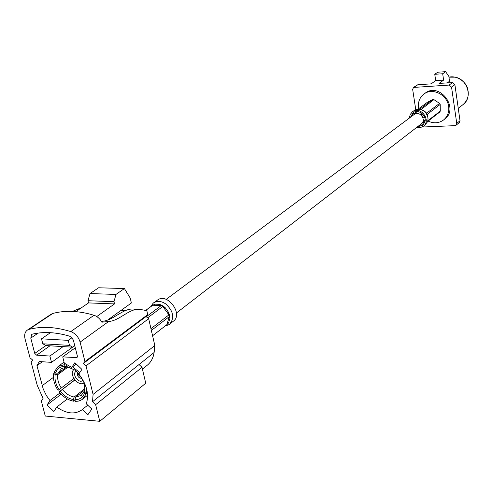 <?xml version="1.0" encoding="UTF-8"?>
<svg xmlns="http://www.w3.org/2000/svg" width="493" height="493" viewBox="0 0 493 493"><rect width="100%" height="100%" fill="white"/><g stroke="black" fill="none" stroke-linecap="round" stroke-linejoin="round"><path stroke-width="0.74" d="M166.172 299.387L414.305 114.382C419.531 110.247 426.821 120.082 421.312 123.842L176.457 312.969M78.473 373.17L78.276 374.84L78.88 374.883L78.868 374.088M81.08 377.022L81.493 377.632M78.479 374.853L81.209 377.558M78.307 374.982L78.911 375.031L80.932 376.942L81.105 377.632M66.672 364.272L66.062 364.715L66.493 366.428L75.035 370.089L78.979 373.774M79.25 374.563L78.88 374.883M78.911 375.031L79.355 374.692M83.009 380.121C79.244 384.823 70.795 373.337 76.495 371.26M74.049 369.473C68.096 373.749 78.43 387.43 84.161 382.845M77.82 372.498C76.914 376.005 78.319 378.002 82.035 378.488M58.032 390.314C54.273 384.577 52.837 378.994 53.731 373.571L55.21 374.514C54.421 379.388 55.709 384.417 59.08 389.587L58.032 390.314M54.92 372.696L53.731 373.571M54.082 372.166L58.075 366.478L64.583 364.617L65.021 366.324C60.257 366.422 57.102 368.684 55.561 373.102L54.082 372.166M65.68 363.809L64.583 364.617M66.062 364.715L68.41 365.184M72.514 366.841L79.755 372.609M86.75 389.452L86.411 392.675L84.907 391.719L85.042 386.45L83.718 381.434M87.267 392.003L86.411 392.675M86.035 394.08L82.405 399.312L80.636 400.371L78.122 401.173L75.349 401.376L74.924 399.7C79.687 399.7 82.886 397.506 84.525 393.124L86.035 394.08L87.409 393.001M73.876 401.247C68.361 400.316 63.449 397.179 59.129 391.824L60.177 391.091C64.065 395.891 68.496 398.72 73.451 399.57L73.876 401.247L75.078 400.31M74.807 379.918L59.129 391.824M67.886 367.168L57.847 374.594C57.17 378.926 58.31 383.388 61.28 387.979L73.814 378.488M67.147 366.774L61.397 368.709L58.205 373.189L66.352 367.174M75.213 370.225L66.493 366.428M84.907 391.719L83.748 381.514M84.593 390.148L75.639 397.13L81.216 395.454L84.728 390.838M74.868 379.992L62.377 389.482C65.84 393.722 69.772 396.23 74.166 397.007L84.704 388.804M75.639 397.13L74.924 399.7M84.525 393.124L84.161 391.282M59.08 389.587L61.28 387.979M57.847 374.594L55.21 374.514M66.61 367.168L65.021 366.324M55.561 373.102L58.205 373.189M73.451 399.57L74.166 397.007M62.377 389.482L60.177 391.091M142.44 369.121L147.111 365.35C150.926 362.318 153.261 358.035 154.112 352.495L154.814 345.507L148.664 318.663L146.039 316.543L147.734 314.614L146.822 310.627L139.587 309.321C129.135 308.267 119.682 320.789 108.688 321.485L101.872 322.188C99.925 318.706 97.306 316.401 94.003 315.274C79.022 310.75 65.292 310.14 52.813 313.449L51.075 314.251M70.758 331.598C55.518 326.859 41.597 326.12 28.982 329.386L27.417 330.063C24.909 331.888 24.12 334.833 25.051 338.907L30.018 357.838L32.704 360.081L31.114 362.028L37.209 385.279L43.07 398.369L41.338 401.025L45.27 416.043L99.771 421.312L95.648 404.704L92.53 401.746L93.091 394.388L86.01 365.849L83.218 363.544L84.938 361.548L80.112 342.099C78.535 336.904 75.417 333.404 70.758 331.598L94.003 315.274M69.544 336.171C56.116 332.177 43.76 331.493 32.476 334.125L31.755 334.427L30.769 338.112L34.75 353.395L36.624 355.17L49.873 356.045L51.494 362.373L39.292 361.529L36.944 365.627L43.23 389.02L46.385 395.546L49.953 400.575L47.051 404.987L53.848 411.495L56.775 407.095C66.296 413.713 74.591 414.693 81.659 410.047L82.393 409.443L87.902 414.693L91.809 409.061L86.269 403.792C89.301 394.394 86.811 384.472 78.812 374.027L81.912 369.374L74.862 362.706L71.793 367.377L64.343 363.261L62.728 356.889L77.019 357.616L77.401 356.168L73.383 340.152L71.695 337.495L69.544 336.171M95.648 404.704L142.021 367.328L145.737 383.209L99.771 421.312M146.039 316.543L83.218 363.544M147.734 314.614L84.938 361.548M148.664 318.663L86.01 365.849M142.021 367.328L139.044 364.543L92.53 401.746M72.446 311.41L81.69 307.589M101.398 321.35C112.891 321.14 122.677 308.094 133.511 309.074L139.587 309.321M72.563 347.183L51.494 362.373M42.392 361.739L36.944 365.627M70.782 348.465L71.337 350.659M60.017 392.915L49.953 400.575M61.181 394.197L47.051 404.987M67.294 398.954L56.775 407.095M87.729 405.178L82.393 409.443M76.279 364.044L71.793 367.377M75.306 347.787L62.728 356.889M63.104 346.61L49.873 356.045M113.975 301.685L87.994 300.718L90.028 293.563L98.612 287.77L124.409 288.559L115.972 294.432L113.975 301.685L114.505 303.91L96.745 316.561M96.794 316.407L96.48 316.395M50.459 332.664L41.504 338.827L42.786 343.794L69.507 345.396L72.73 347.189L46.052 345.568L42.786 343.794M71.941 337.742L68.244 340.361L41.504 338.827M68.244 340.361L69.507 345.396M72.73 347.189L74.788 345.71M125.049 310.658L120.933 310.485M114.505 303.91L88.53 302.912L75.793 311.625M87.994 300.718L88.53 302.912M107.677 320.019L131.366 302.985L130.22 298.055L124.409 288.559M154.814 345.507L93.091 394.388M154.112 352.495L139.044 364.543M90.028 293.563L115.972 294.432M147.647 317.843L162.801 306.461L165.198 307.681L163.269 306.11L159.596 304.335L161.26 305.537L146.292 316.746M151.363 330.446L169.315 316.617L169.906 318.527L169.389 314.528L168.495 312.223L168.926 314.885L150.957 328.677M166.887 324.634L152.583 335.764L166.991 324.567L168.594 322.86L166.887 324.634L169.315 316.617M145.823 310.356L152.775 305.216L155.024 304.163L159.596 304.335L155.024 304.163L152.46 305.383M168.495 312.223L165.198 307.681L168.495 312.223M168.594 322.86L169.906 318.527L168.594 322.86M157.329 300.212L157.55 300.046C167.33 292.269 183.673 314.324 173.277 321.276L169.617 324.129C169.882 324.382 168.452 324.955 165.352 325.842M421.977 113.421L424.405 116.619M428.109 121.093C433.711 123.663 438.844 123.305 443.509 120.015C447.57 116.65 449.277 112.127 448.636 106.445C447.397 94.859 432.644 87.372 424.159 93.892C419.703 97.287 417.824 101.977 418.532 107.961L418.668 108.731M422.144 127.034L454.959 125.653L456.068 125.24L456.746 123.41L451.551 87.138L449.129 85.073L413.467 87.446L412.666 89.418L415.759 109.643M443.823 119.762L444.624 119.127C459.624 108.614 439.818 81.887 425.311 93.06L424.978 93.3M449.129 85.073L452.469 82.602L439.053 83.409L443.614 80.119L435.695 80.606L431.085 83.89L417.904 84.691L414.385 87.138M452.469 82.602L454.885 84.654L451.551 87.138M456.746 123.41L460.012 120.717L454.885 84.654M460.012 120.717L459.334 122.535L456.068 125.24M413.467 87.446L417.904 84.691M447.28 82.916L449.536 81.259L448.833 76.347L445.617 71.688L442.689 73.765L443.614 80.119M445.617 71.688L437.729 72.206L434.764 74.277L435.695 80.606M442.689 73.765L434.764 74.277M424.904 118.055L423.179 117.057M420.917 112.669L421.269 114.604L420.726 112.558M421.269 114.604L422.969 116.903L424.849 117.845M427.548 121.524L439.731 112.059L440.298 111.067L427.782 120.785M425.447 111.954L427.721 116.021L427.357 114.253L440.169 104.473L439.559 103.382L426.728 113.137L422.68 110.007M421.164 109.409L433.908 99.617L432.737 99.524L419.82 109.126M418.206 109.076L427.258 102.365L432.737 99.524M440.298 111.067L440.169 104.473M439.559 103.382L433.908 99.617M425.126 120.557L422.439 122.628M422.858 121.826L425.145 120.064M420.997 114.968L421.318 114.727M416.154 112.33L414.397 113.754L414.872 112.909L417.62 111.566L414.927 112.965M427.721 116.021L427.881 116.835M416.542 127.527L420.104 127.705L423.259 126.344C431.689 120.557 420.511 105.477 412.475 111.788L410.182 114.487L409.35 118.073M417.663 126.658L422.544 125.438L424.8 122.233C427.252 115.756 418.354 108.528 413.134 112.731L410.49 117.223M52.813 313.449L28.982 329.386M108.688 321.485L80.112 342.099M38.183 333.083L30.769 338.112M53.454 377.348L42.17 385.68M49.959 345.809L36.624 355.17M77.419 356.994L76.335 357.789M45.997 345.538L34.75 353.395M168.926 314.885L162.801 306.461M161.26 305.537L152.775 305.216M150.796 306.615C152.657 303.719 153.656 302.449 153.798 302.813L153.816 302.807C157.298 300.625 161.26 300.989 165.703 303.904C173.474 311.182 174.781 317.923 169.629 324.117M458.262 108.386L463.069 104.547C472.923 97.719 467.635 79.225 455.138 77.161L448.95 77.179M427.357 114.253L427.369 114.727M426.248 112.811L426.728 113.137M424.941 121.734L421.965 123.244M414.724 114.111L414.705 113.408M423.432 126.208L424.972 125.006L427.252 122.098C430.956 114.74 420.492 105.453 414.212 110.5L412.475 111.788M413.978 112.225L412.234 115.923M419.383 125.327L423.425 124.637M82.707 399.071L87.588 395.22M58.075 366.478L64.053 362.108M83.792 381.625L84.001 382.198M51.26 314.127L27.417 330.063M82.078 409.714L81.659 410.047M152.657 305.235L145.768 310.344M157.55 300.046L153.816 302.807M463.069 104.547C467.863 100.356 469.342 94.933 467.5 88.265C466.551 83.04 457.67 74.998 448.95 77.167M424.159 93.892L425.311 93.06M414.231 110.494C414.705 109.6 416.986 109.23 421.065 109.378L424.51 111.208C425.539 111.424 429.495 117.667 427.369 121.968L424.972 125.006M427.745 116.983C426.131 112.614 424.387 110.321 422.532 110.118"/></g></svg>
